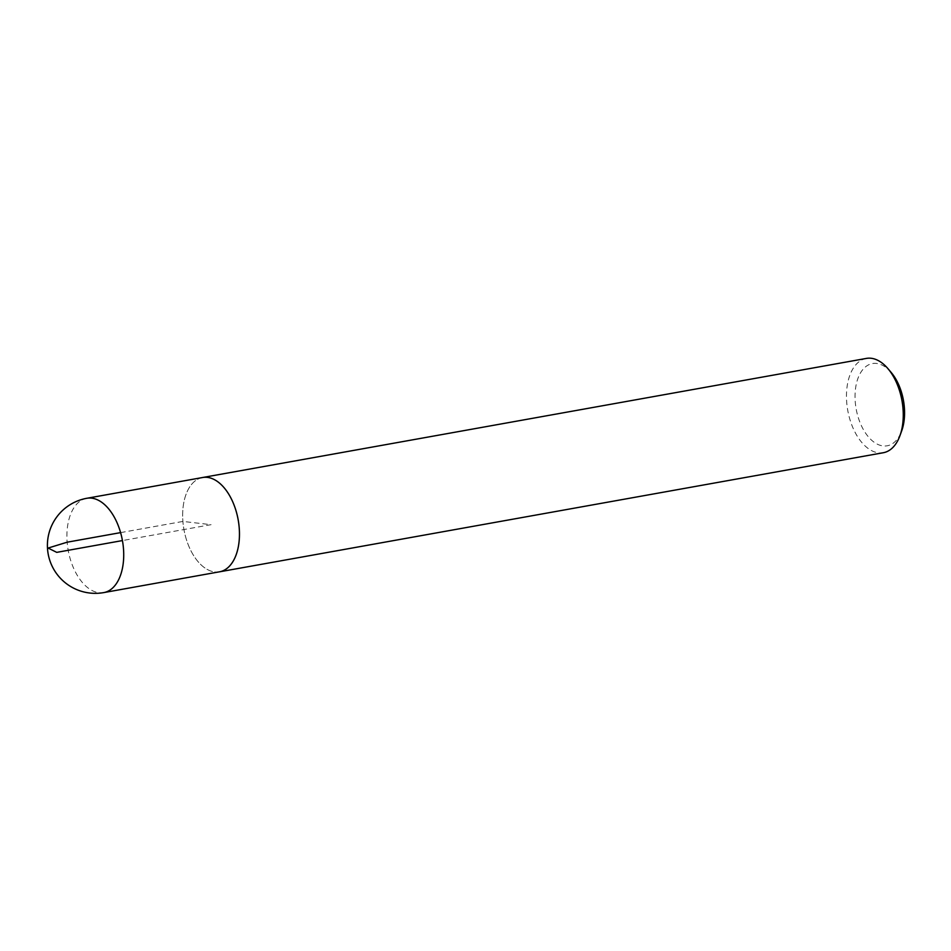 <?xml version="1.0" encoding="UTF-8"?>
<svg xmlns="http://www.w3.org/2000/svg" width="951" height="951" viewBox="0 0 951 951"><rect width="100%" height="100%" fill="white"/><g stroke="black" fill="none" stroke-linecap="round" stroke-linejoin="round"><path stroke-width="0.71" stroke-dasharray="4.75 3.57" d="M891.17 372.447A41.773 24.025 -100.2 0 0 865.565 366.813A41.773 24.025 -100.2 0 0 855.246 401.857A41.773 24.025 -100.2 0 0 875.395 443.095A41.773 24.025 -100.2 0 0 901.667 430.946M866.409 358.408A47.907 27.543 -100.2 0 0 846.711 402.332A47.907 27.543 -100.2 0 0 883.324 452.724M201.981 477.64A47.907 27.543 -100.2 0 0 182.901 521.433A47.907 27.543 -100.2 0 0 218.896 571.92M219.515 571.813A47.895 27.543 79.8 0 1 182.901 521.433A47.895 27.543 79.8 0 1 202.599 477.521M120.599 532.619L182.901 521.433L211.063 524.667L122.429 540.572M86.862 498.276A47.907 27.543 -100.2 0 0 67.152 542.201A47.907 27.543 -100.2 0 0 103.778 592.592"/><path stroke-width="1.43" d="M218.896 571.92A47.907 27.543 -100.2 0 0 219.515 571.824L883.324 452.724A47.907 27.543 -100.2 0 0 899.943 435.689L901.667 430.946A41.773 24.025 -100.2 0 0 891.17 372.447L887.901 368.596A47.907 27.543 -100.2 0 0 866.409 358.408L202.599 477.509A47.907 27.543 -100.2 0 0 201.981 477.64M899.943 435.689A47.907 27.543 -100.2 0 0 887.901 368.596M219.515 571.824A47.907 27.543 -100.2 0 0 238.178 519.805A47.907 27.543 -100.2 0 0 202.599 477.509A47.895 27.543 79.8 0 1 238.166 519.805A47.895 27.543 79.8 0 1 219.515 571.813L103.778 592.592A47.907 27.543 -100.2 0 0 122.429 540.572A47.907 27.543 -100.2 0 0 86.862 498.276A47.907 47.907 0 0 0 47.55 549.191A47.907 47.907 0 0 0 103.778 592.592M122.429 540.572L56.727 552.365L48.121 548.049L67.152 542.201L120.599 532.619M202.599 477.521L86.862 498.276"/></g></svg>
